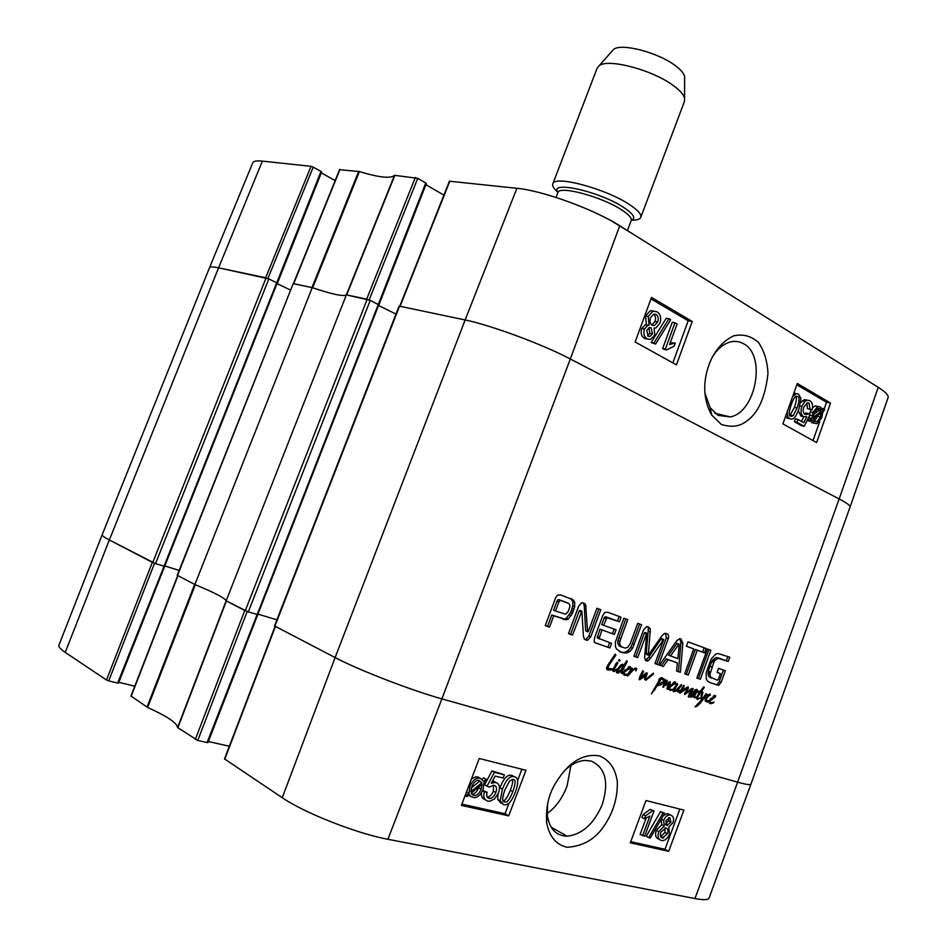 <?xml version="1.0" encoding="UTF-8"?>
<svg xmlns="http://www.w3.org/2000/svg" width="947" height="947" viewBox="0 0 947 947"><rect width="100%" height="100%" fill="white"/><g stroke="black" fill="none" stroke-linecap="round" stroke-linejoin="round"><path stroke-width="1.42" d="M695.82 697.134L694.447 697.915L693.95 695.643L690.718 697.11L690.73 695.335L692.056 692.612L696.85 689.309L696.601 691.085L695.205 691.997L696.459 690.197L695.572 690.659L691.381 695.477L691.452 696.447L693.168 695.489L697.69 690.28L694.92 695.347L694.719 697.134L695.406 696.956M694.719 697.134L693.796 696.743M694.92 695.347L693.902 694.909M697.122 691.831L696.424 691.547M697.418 691.357L696.732 691.061M697.667 690.896L697.028 690.623M691.452 696.447L690.552 696.069M691.381 695.477L690.777 695.228M695.572 690.659L694.553 690.233M695.867 690.505L694.814 690.067M696.459 690.197L695.382 689.747M697.075 690.185L695.678 689.594M692.198 697.028L690.541 696.317M693.571 695.986L692.932 695.714M693.95 695.643L693.322 695.382M695.37 697.679L693.772 696.992M619.622 659.799L619.563 661.089L618.616 660.071L619.374 659.704M619.563 661.089L618.793 660.769M619.752 660.84L618.663 660.379M619.847 660.805L618.64 660.296M620.155 660.45L618.734 659.846M607.844 668.594L613.147 668.854L612.804 669.778L607.335 669.813L606.778 667.008L615.29 654.176L615.834 655.17L608.909 665.256L607.844 668.594L606.447 668.002M608.033 667.079L606.968 666.629M608.909 665.256L607.867 664.818M611.596 661.077L610.519 660.627M611.786 660.994L610.614 660.485M612.508 659.621L611.513 659.195M613.467 658.556L612.318 658.07M612.366 658.011L613.538 658.508L612.342 658.035M613.68 658.319L612.496 657.822M615.834 655.17L614.567 654.637M615.692 654.933L614.674 654.507M608.211 670.062L606.909 669.505M610.081 669.955L606.802 669.127M611.36 669.92L608.163 669.127M611.62 669.778L609.454 669.103M611.88 669.86L609.714 668.949M612.164 669.718L609.963 669.044M612.804 669.778L613.94 669.387L613.916 670.583L617.491 668.665L613.952 671.506L612.804 669.778L610.247 668.902M612.946 669.363L611.478 668.736M614.792 671.293L612.673 670.535M615.917 670.358L615.124 670.014M613.798 670.571L612.697 670.097M613.715 670.085L612.981 669.778M613.703 668.925L615.739 663.942L617.468 662.296L617.882 663.125L613.94 669.387L613.206 668.724M614.627 667.824L613.751 667.446M616.177 665.161L615.23 664.758M617.728 663.338L616.592 662.864M617.882 663.125L616.769 662.651M617.835 662.628L617.089 662.32M702.153 691.641L700.579 690.979L701.999 692.139L699.987 691.784M701.999 692.139L700.768 692.304L697.537 697.276L697.726 698.27L700.235 698.093L697.312 699.3L696.862 696.649L699.679 692.115L698.128 692.577L697.856 691.535L700.531 691.026L703.775 686.835L704.237 687.498L701.644 691.215L700.662 690.884M701.561 691.263L702.994 692.435L701.905 696.009L701.123 695.678M701.644 691.215L700.709 690.825M704.237 687.498L703.396 687.155M699.679 692.115L697.986 691.405M697.655 699.336L696.826 698.981M697.454 698.093L696.601 698.46M697.418 697.986L696.613 697.643M697.394 697.88L696.625 697.548M697.537 697.276L696.767 696.945M700.768 692.304L698.555 691.843M701.455 692.399L698.85 691.499M701.905 696.009L702.272 699.064L706.095 693.701L706.983 694.139L700.626 702.781L697.596 705.835L695.039 706.841L701.325 700.046L701.171 695.37L701.893 692.588L702.603 692.849L702.189 691.582M696.223 706.687L695.619 706.426M697.596 705.835L696.791 705.491M700.626 702.781L699.667 702.366M705.811 695.761L704.947 695.406M706.983 694.139L706.06 693.749M702.272 699.064L701.088 698.555M628.808 673.814L628.027 673.992L631.696 668.026L632.513 668.629L631.542 670.239L635.97 668.097L636.692 668.535L635.946 670.926L635.922 668.984L633.283 669.991L627.66 676.051L627.08 675.471L628.761 674.015L628.287 673.589M627.447 674.903L626.334 674.418L628.027 673.992L627.447 674.903L624.109 675.081M628.37 675.483L627.352 675.045M629.98 672.986L628.95 672.548M630.406 672.441L629.305 671.968M630.962 671.825L629.719 671.305M632.051 670.796L630.465 670.121M635.922 668.984L634.383 668.333M636.668 669.505L635.958 669.198M636.692 668.535L635.626 668.073M631.542 670.239L630.631 669.86M631.613 670.109L630.714 669.73M631.779 669.872L630.868 669.482M631.862 669.588L631.022 669.233M632.324 668.937L631.341 668.511M632.513 668.629L631.46 668.191M624.712 675.341L623.28 673.199L621.09 672.524M624.771 674.335L623.505 674.524M624.393 674.051L623.304 673.577L624.168 673.637M623.28 673.199L621.421 673.222L620.924 671.222L617.255 673.092L616.604 671.009L620.226 665.528L622.546 664.167L623.185 665.907L626.855 660.817L627.245 661.48L621.859 672.027L623.54 672.062L629.98 666.558L630.181 668.345L623.54 672.062L623.28 673.199L624.156 672.666L625.079 674.465L626.322 674.43M624.085 673.376L623.446 673.104M626.121 669.979L629.305 667.706L626.121 669.979L625.269 669.624M629.305 667.706L628.11 667.197M624.961 671.293L624.156 672.666L624.961 671.293L624.262 670.985M625.375 671.103L624.452 670.713M626.227 671.08L624.665 670.417M630.181 668.345L629.341 667.99M630.501 667.694L628.642 666.901M630.513 666.937L629.495 666.499M622.061 665.41L618.427 669.505L617.681 672.169L621.315 669.6L622.605 666.937L620.877 664.912M617.432 671.932L616.473 671.518M617.61 671.222L616.675 670.831M618.427 669.505L617.574 669.15M619.669 667.789L618.687 667.363M619.8 667.517L618.853 667.114M622.25 672.5L620.972 671.956M621.859 672.027L620.948 671.636M622.191 670.156L621.196 669.73M623.138 668.558L622.049 668.097M624.629 666.735L622.321 666.475M627.245 661.48L626.287 661.077M623.185 665.907L622.072 665.433M623.197 665.41L621.279 665.078M617.219 671.837L616.45 672.228M619.149 672.654L617.846 672.098M620.924 671.222L620.048 670.843M623.079 673.305L621.173 672.488M680.431 691.05L683.663 685.332L684.018 686.954L681.733 690.955L688.185 686.776L688.315 688.291L685.829 692.861L691.736 688.599L693.228 688.777L688.682 697.3L689.167 693.725L691.985 689.38L684.681 694.53L687.155 688.232L680.041 693.145L679.461 692.802L680.431 691.05L679.638 690.718L680.715 690.138L678.514 692.056L677.567 689.972L675.708 691.227L674.371 690.659M675.708 691.227L673.293 691.641L673.353 689.676L672.417 689.274M677.567 689.972L676.56 689.546M679.058 691.937L677.531 691.286M680.005 691.369L679.011 690.943M674.288 689.499L673.625 688.966L677.235 683.497L677.614 684.243L674.004 690.623L675.957 690.091L681.426 684.563L678.62 689.7L678.478 691.002L679.674 690.706M678.478 691.002L677.555 690.612M678.431 690.399L677.602 690.055M678.62 689.7L677.141 689.061M680.337 687.191L679.33 686.764M680.988 686.303L680.041 685.9M681.58 685.403L680.798 685.072M674.004 690.623L673.21 690.292M674.738 688.398L674.063 688.114M676.785 685.261L675.98 684.918M677.235 684.74L676.418 684.397M677.614 684.243L676.845 683.923M673.353 689.676L670.156 690.387L668.795 688.67L669.079 687.214L674.666 681.781L675.696 682.195L675.377 683.568L670.713 686.291L669.576 688.493L670.512 689.546L673.791 689.298M680.23 693.097L679.473 692.766M680.455 692.979L679.555 692.6M684.054 690.481L683.012 690.043M687.155 688.232L686.161 687.806M685.462 694.127L684.456 693.701M689.274 691.239L688.398 690.872M690.6 690.256L689.641 689.854M691.985 689.38L691.014 688.978M689.274 696.779L688.232 696.341M689.025 696.59L688.244 696.258M690.825 692.849L689.925 692.47M692.162 690.896L691.251 690.517M693.228 688.777L692.316 688.398M685.829 692.861L685.001 692.517M687.404 690.174L686.611 689.842M687.984 689.061L687.108 688.682M688.315 688.291L686.575 687.558M681.733 690.955L680.81 690.564M684.018 686.954L683.118 686.575M684.231 685.592L683.616 685.344M671.53 685.19L674.548 682.953L671.53 685.19L670.725 684.847M674.548 682.953L673.424 682.479M673.412 689.475L672.761 689.191M668.795 688.67L669.647 688.682M669.872 689.144L668.795 688.682M669.576 688.493L668.842 688.173M669.695 687.64L669.044 687.368M670.31 686.67L669.636 686.374M671.612 686.255L670.145 685.628M675.377 683.568L674.584 683.225M675.673 682.929L673.921 682.195M675.696 682.195L674.714 681.781M670.145 689.369L669.008 689.558M667.185 680.419L666.451 680.1L667.126 681.011L664.486 685.391L669.967 681.556L670.334 682.716L668.807 682.077M664.486 685.391L663.48 685.095M667.126 681.011L666.179 680.609M670.334 682.716L667.86 689.321L666.996 688.848L667.339 686.634L669.209 682.965L662.805 687.025L666.439 680.112M663.646 687.191L662.758 686.812M669.209 682.965L668.085 682.491M667.86 689.321L667.079 688.99M668.109 687.12L667.304 686.776M669.813 683.841L668.961 683.474M670.062 683.296L668.18 682.444M711.635 698.614L714.512 696.424L711.635 698.614L710.866 698.294M714.512 696.424L713.446 695.974M715.601 695.678L714.654 695.287L715.601 695.678L715.293 697.016L709.883 701.017L710.641 702.852L713.991 702.165L713.482 702.899L710.297 703.668L709.315 703.053L709.125 701.242L707.255 701.987M710.214 702.638L709.196 702.84M713.482 702.899L712.629 702.532M713.647 702.662L713.055 702.414M710.049 702.473L709.019 702.047L709.812 701.987M709.765 701.845L709.066 701.549M710.475 700.07L709.824 699.786M711.706 699.655L710.309 699.064M715.293 697.016L714.535 696.696M715.589 696.388L713.908 695.69M706.426 700.863L705.373 701.182L707.279 701.999L705.373 701.242L705.479 698.507L709.848 693.95L710.238 695.418L708.865 695.643L706.462 698.436L706.521 700.91L709.339 700.484L709.125 701.242L714.63 695.276M709.125 701.242L708.107 700.804M706.521 700.91L705.124 700.318M705.989 699.75L705.207 699.431M706.462 698.436L705.704 698.117M707.255 697.335L706.415 696.98M708.238 696.187L707.291 695.785M709.599 695.205L708.486 694.731L709.634 695.193M710.392 695.145L708.853 694.506M708.368 701.668L706.592 700.91M709.019 701.301L707.93 700.839M653.217 674.193L646.008 680.171L644.753 679.603L644.493 678.206L645.12 675.258L641.735 678.526L639.249 679.579L642.812 670.748L643.333 672.133L640.302 678.206L646.41 672.678L647.405 673.435L645.653 677.425L645.842 679.141L653.513 673.128L653.217 674.193L652.424 673.862M645.842 679.141L644.576 678.597M645.653 677.425L644.718 677.034M646.209 675.625L644.268 674.891M646.588 674.962L644.789 674.193M647.002 674.276L645.416 673.601M647.203 673.814L645.818 673.222M647.405 673.435L646.174 672.903M640.302 678.206L639.343 677.792M640.728 677.058L639.817 676.667M641.427 675.673L640.468 675.27M641.45 675.613L640.503 675.199M641.9 674.738L640.93 674.323M642.421 673.885L641.356 673.424M643.333 672.133L642.22 671.66M643.404 671.174L642.646 670.855M639.9 679.792L638.976 679.401M641.735 678.526L640.622 678.052M643.498 676.703L642.646 676.347M645.12 675.258L644.126 674.832M646.008 680.171L644.8 679.662M649.405 677.744L648.293 677.271M652.59 674.844L651.643 674.442M658.958 682.692L657.822 684.74L663.965 681.177L662.308 678.94L658.792 680.36L659.207 678.75L661.527 677.709L664.972 679.544L664.415 682.467L660.923 684.799L657.336 685.723L651.429 693.926L658.899 680.739L659.479 680.076L660.319 680.656L658.958 682.692L658.082 682.325M659.657 681.733L658.639 681.307M660.319 680.656L659.254 680.206M654.424 690.316L653.454 689.901M654.922 689.546L653.939 689.12M656.863 686.35L655.999 685.983M657.336 685.723L656.33 685.297M657.999 685.652L656.449 684.989M657.49 684.586L656.52 684.776M660.923 684.799L659.775 684.302M663.658 683.071L662.675 682.657L663.658 683.071M663.965 682.917L662.924 682.479M664.155 682.586L663.22 682.195M664.415 682.467L663.35 682.018M664.936 681.651L663.942 681.224M664.972 679.544L663.066 678.739L663.16 679.461M662.178 677.673L663.066 678.739M659.893 679.473L659.088 679.129M661.065 679.082L659.621 678.466M662.308 678.94L660.095 678.182M657.822 684.74L656.898 684.338M658.106 684.16L657.265 683.805M399.729 306.212L465.143 319.968C490.653 325.105 542.939 344.471 570.331 358.972L839.16 498.927L570.331 358.972C542.939 344.471 490.653 325.105 465.143 319.968L399.078 306.094L274.523 625.92L335.12 657.573C358.416 669.931 411.531 690.481 441.906 698.874L737.618 782.163C746.035 784.518 750.486 785.181 750.935 784.175L850.051 507.059C850.453 505.662 846.831 502.952 839.16 498.927C846.784 502.928 850.418 505.639 850.063 507.047L888.085 397.633C888.76 395.337 885.481 391.904 878.26 387.335L619.752 225.8C593.911 209.263 542.832 190.667 516.884 188.299L449.434 181.22L399.764 306.141M619.847 641.439L619.74 644.374L621.149 646.694L625.257 648.127L627.861 647.215L630.288 643.51L637.745 623.315L641.557 624.724L632.56 648.245L629.696 651.548L627.328 652.779L621.386 652.341L616.497 649.026L615.432 646.588L615.361 642.208L623.848 618.202L627.731 619.622L619.847 641.439L617.929 640.657L617.823 643.581L619.231 645.901L621.777 647.156M707.421 648.991L710.877 650.258L700.354 679.248L696.862 678.04L707.421 648.991M659.514 665.125L676.56 641.036L679.461 638.775L680.94 638.858L682.846 643.333L680.384 672.346L676.596 671.032L677.354 662.9L668.097 659.645L663.374 666.463L659.514 665.125M587.59 631.554L588.312 631.495L596.918 608.27L600.812 609.702L590.774 636.81L587.732 640.208L585.956 640.101L584.252 638.965L583.447 636.277L581.849 611.194L572.485 635.046L568.472 633.661L578.735 606.044L581.659 602.801L583.66 602.99L585.613 604.529L587.59 631.554L585.672 630.773L587.767 631.909M601.949 629.98L599.12 638.562L611.561 643.344L609.856 647.961L594.894 642.646L594.077 641.415L594.645 637.497L602.789 615.479L604.707 612.52L607.69 612.247L621.09 617.184L619.385 621.777L606.861 617.728L603.665 625.328L616.083 629.791L614.39 634.407L600.019 629.199L597.202 637.781L599.463 639M572.426 613.313L568.153 619.137L566.306 619.752L553.723 615.787L549.497 627.103L545.235 625.624L555.735 597.51L557.487 595.166L560.482 594.846L573.077 599.771L574.711 602.245L574.675 606.707L572.426 613.313L570.508 612.543L566.235 618.355L564.388 618.971L551.805 614.994L547.591 626.298L545.283 625.505M663.74 639.533L650.4 658.307L648.458 660.627L646.245 660.923L644.587 657.845L646.754 633.247L637.662 657.585L633.863 656.259L643.652 629.613L646.754 626.606L648.34 626.831L650.329 628.879L648.34 655.217L661.704 636.112L664.38 633.484L666.534 633.543C668.475 634.099 669.044 635.78 668.251 638.609L658.662 664.841L654.957 663.551L663.74 639.533M704.532 652.862L697.264 650.21L688.232 675.057L684.681 673.826L693.749 648.92L686.397 646.245L688.007 641.829L706.119 648.506L704.532 652.862L695.347 649.453L686.315 674.264L684.717 673.719M717.27 680.206L718.394 679.307L720.478 673.613L717.116 672.429L718.584 668.357L725.331 670.772L721.164 682.302L718.394 685.285L709.67 682.467L707.338 680.869L706.237 678.715L706.225 672.429L711.268 658.828L715.814 654.081L718.027 653.501L729.77 657.218L728.219 661.503L718.169 658.307L715.08 660.26L713.766 662.355L709.966 674.3L710.593 677.212L717.27 680.206M710.593 677.212L708.676 676.43L711.493 678.123M709.966 674.3L708.048 673.518L708.676 676.43M710.049 673.305L708.131 672.524L708.048 673.518M710.333 671.837L708.415 671.056L708.131 672.524M711.801 666.948L709.883 666.179L708.415 671.056M713.766 662.355L711.848 661.598L709.883 666.179M714.5 661.03L712.582 660.272L711.848 661.598M715.08 660.26L713.162 659.503L712.582 660.272M720.229 658.591L716.24 657.549L713.162 659.503M728.219 661.503L718.311 657.834M727.829 656.508L726.29 660.746M717.4 685.143L708.64 681.982M719.471 684.894L715.494 684.361M721.164 682.302L719.247 681.52L717.566 684.101M723.39 670.074L719.247 681.52M720.478 673.613L717.151 672.346M697.264 650.21L695.347 649.453M704.177 647.795L702.615 652.104M693.749 648.92L686.409 646.197M688.232 675.057L686.315 674.264M663.575 639.32L661.255 638.799L648.482 657.514L645.238 660.284M658.662 664.841L654.993 663.445M668.251 638.609L666.333 637.852L656.745 664.048M665.563 633.306L666.333 637.852M648.34 655.217L646.41 654.424L646.28 653.134L648.198 653.915M650.329 628.879L648.399 628.133L646.28 653.134M647.417 626.63L648.399 628.133M637.662 657.585L633.91 656.153M646.292 633.827L644.362 633.058L635.745 656.78M646.434 633.519L644.362 633.058M646.872 633.247L644.516 632.75M648.458 660.627L646.541 659.834M662.734 640.125L660.817 639.367M663.184 639.556L661.255 638.799M560.683 600.351L558.257 599.546L556.99 601.108L553.593 610.223L555.51 610.993L565.513 614.201L568.07 611.75L569.751 607.228L569.845 604.955L568.91 603.535L558.481 599.534M567.963 603.014L558.766 599.593M560.399 600.303L558.908 601.878L555.51 610.993M559.76 600.493L557.842 599.735M571.313 615.562L569.396 614.792M573.29 611.158L571.372 610.389L570.508 612.543M574.675 606.707L572.746 605.95L571.372 610.389M574.711 602.245L572.793 601.487L572.746 605.95M573.077 599.771L571.148 599.013L572.793 601.487M570.058 598.374L571.148 599.013M549.497 627.103L547.591 626.298M553.723 615.787L551.805 614.994M564.187 619.492L562.281 618.699M568.153 619.137L566.235 618.355M599.262 637.248L597.344 636.455M614.39 634.407L600.019 629.199M614.141 629.092L612.46 633.626M603.665 625.328L601.736 624.558L604.174 617.977L606.104 618.746M606.269 618.367L604.174 617.977M606.861 617.728L604.932 616.959L604.352 617.598M608.104 617.657L604.932 616.959M619.385 621.777L606.175 616.899M619.149 616.461L617.456 621.019M609.856 647.961L594.929 642.67M609.608 642.67L607.938 647.168M599.12 638.562L597.202 637.781M587.554 631.282L585.672 630.773M586.169 606.731L584.252 605.973L585.637 630.489M585.613 604.529L583.683 603.772L584.252 605.973M582.843 602.837L583.683 603.772M572.485 635.046L568.52 633.543M581.079 611.928L579.15 611.158L570.579 634.253M581.47 611.324L579.552 610.566L579.15 611.158M581.849 611.194L579.552 610.566M590.774 636.81L588.856 636.017L585.814 639.414L584.678 639.391M598.871 608.992L588.856 636.017M677.863 658.603L679.2 644.611L677.081 643.285L668.558 655.206L677.863 658.603M679.046 644.043L670.476 655.987M678.537 644.374L676.62 643.617M677.141 643.321L678.999 644.055M663.374 666.463L659.586 665.031M668.097 659.645L666.167 658.863L661.456 665.67M677.354 662.9L666.167 658.863M680.384 672.346L676.608 670.914M682.846 643.333L680.917 642.575L678.466 671.553M679.934 638.752L680.917 642.575M700.354 679.248L696.909 677.934M708.936 649.547L698.436 678.466M619.74 644.374L617.823 643.581M625.789 618.912L617.929 640.657M621.386 652.341L619.551 651.572M625.056 653.075L619.504 651.548M627.328 652.779L623.138 652.282M629.696 651.548L627.778 650.755L625.411 651.986M632.56 648.245L630.631 647.452L627.778 650.755M634.324 644.386L632.407 643.605L630.631 647.452M639.616 624.002L632.407 643.605M621.149 646.694L619.231 645.901M65.225 652.376L109.343 539.968C104.253 537.304 101.862 535.576 102.158 534.771L58.915 645.179C58.323 646.73 60.419 649.133 65.225 652.376L106.49 680.017L152.325 562.352L109.343 539.968L218.579 267.823C213.004 266.652 209.985 266.592 209.536 267.61C210.021 266.592 213.028 266.663 218.579 267.823L265.657 277.779L311.03 166.317L262.366 161.12C256.72 160.552 253.524 161.097 252.766 162.777L209.547 267.599L102.158 534.771C101.874 535.576 104.277 537.316 109.343 539.968L155.509 563.643L268.853 278.892L218.579 267.823L262.366 161.12M268.853 278.892L277.045 282.999M277.021 283.579L290.338 289.96M293.227 283.603L177.231 575.267L194.893 584.536L312.226 287.628L293.227 283.603L177.515 575.48M312.226 287.628C332.172 294.304 343.548 296.719 346.377 294.848L226.155 600.812L248.292 611.94L370.23 300.377L346.377 294.848M370.23 300.377L378.563 304.721M378.551 305.455L395.976 314.073M257.513 614.532L248.292 611.94M276.903 619.8L257.951 614.13M226.155 600.812C225.066 598.149 214.649 592.715 194.893 584.536M179.161 570.402L164.79 565.963M164.458 566.282L155.509 563.643M611.833 221.148L633.069 234.122M684.622 78.85L684.622 76.47C683.876 73.428 680.988 69.983 675.945 66.112C659.029 52.677 621.09 42.674 613.526 49.469L611.963 51.245M631.779 220.154C636.952 220.225 639.947 219.29 640.776 217.337L684.468 101.376L684.586 98.287C683.698 94.771 680.206 90.723 674.122 86.141C653.667 70.208 607.808 57.956 599.072 65.805L597.119 68.196L552.799 183.919C552.113 185.932 553.735 188.619 557.653 191.992M640.776 217.337C641.675 214.365 637.887 210.092 629.4 204.528C605.547 188.524 553.912 174.864 552.799 183.919M712.665 356.474C717.637 348.78 723.437 343.962 730.054 342.045C734.943 340.778 739.5 341.382 743.726 343.832C766.537 355.658 755.742 412.561 730.244 416.917L718.015 415.354L710.12 407.719L704.899 392.875M267.906 278.477L313.22 167.122L311.03 166.317M313.22 167.122L320.997 171.419L276.773 282.691M321.353 172.023L320.997 171.419M321.282 172.887L335.191 180.557M369.152 299.891L417.745 178.332L394.52 175.325C390.815 178.782 379.096 177.527 359.387 171.573L339.866 169.726M417.745 178.332L425.748 182.972L257.146 614.579M425.961 183.6L425.748 182.972M425.89 184.701L443.906 195.118M394.875 175.278L346.661 294.908L366.678 299.145L415.354 177.456M359.387 171.573L312.652 287.77C332.184 294.292 343.406 296.671 346.33 294.896L394.52 175.325M293.404 283.698L311.954 287.568L358.676 171.407M677.093 324.004L669.612 344.483L675.282 343.027L674.146 346.14L666.735 349.881L665.35 349.112L674.962 322.761L677.093 324.004M670.227 342.814L675.282 343.027M665.35 349.112L662.651 348.591L664.036 349.372L666.735 349.881M662.651 348.591L672.263 322.3L674.962 322.761M655.608 344.057L653.856 343.074L668.937 318.713L670.665 319.719L655.608 344.057L651.157 342.565L653.856 343.074M651.157 342.565L666.226 318.251L668.937 318.713M647.606 335.854L649.784 333.308L648.92 327.733M652.483 333.794L649.997 336.469L648.103 336.209L646.765 330.337L649.24 327.615L651.134 327.875L652.483 333.794L649.784 333.308M651.879 325.046L654.981 321.495C656.011 318.322 655.549 315.872 653.596 314.144M657.68 321.968L654.484 325.555L652.187 325.247C649.997 323.708 649.441 321.187 650.506 317.683L653.679 314.12L656.058 314.451C658.212 316.097 658.745 318.606 657.68 321.968L654.981 321.495M654.779 334.954L650.648 339.428L647.168 338.908C644.007 336.67 643.12 333.38 644.493 329.035L647.784 325.377L649.109 325.2L648.222 316.428L652.992 311.184L657.052 311.788C660.592 314.333 661.539 318.168 659.917 323.282L655.928 327.934L654.069 328.029L654.779 334.954M647.417 339.038L644.469 338.41C641.308 336.173 640.421 332.882 641.794 328.538L645.085 324.904L649.109 325.2M646.399 324.726L645.523 315.955L650.281 310.734L653.738 311.018M813.307 417.461L814.171 413.164L817.936 408.429L819.629 408.702L821.262 411.211L813.307 417.461M813.781 414.431L818.587 410.655L818.007 409.187L820.682 409.743M818.007 409.187L817.51 408.559M818.587 410.655L821.262 411.211M813.449 418.882L821.416 412.608L820.576 416.94L816.811 421.758L815.083 421.474L813.449 418.882M819.356 414.241L821.215 414.632M814.515 421.06L818.326 415.046M813.852 423.143L811.78 422.693L810.028 420.042L811.922 418.55L812.857 412.49L817.723 406.535L820.232 406.879L822.517 410.217L824.316 408.808L824.624 410.087L822.754 411.554L821.866 417.639L816.941 423.664L814.456 423.273L812.147 419.9L810.348 421.32L807.673 420.74L807.436 419.77M807.566 419.509L810.028 420.042M807.732 419.166L809.259 417.982L811.922 418.55M809.259 417.982L809.271 416.088M809.484 414.443L811.117 409.767M812.467 407.731L815.047 405.979L817.557 406.334M821.7 408.264L824.316 408.808M810.076 409.151L808.939 403.043L807.377 402.795L803.814 407.151C802.689 410.702 803.068 413.105 804.95 414.348L806.607 414.608L808.395 413.508L809.91 414.81L804.169 426.316L796.995 422.291L798.001 419.462L803.754 422.705L806.808 416.727L803.565 416.68C800.925 414.798 800.357 411.353 801.837 406.334L804.986 401.35L807.081 400.179L809.78 400.628C812.408 402.428 813.153 405.529 812.005 409.956L807.4 408.583L806.868 402.984M804.346 413.91L805.719 412.939L808.395 413.508M796.995 422.291L794.332 421.699L801.505 425.724L804.169 426.316M794.332 421.699L795.326 418.882L798.001 419.462M801.446 421.403L803.802 416.798M802.76 416.502L800.89 416.1L798.321 410.619M800.665 402.688L804.405 399.622L807.104 400.084M807.4 408.583L812.005 409.956M789.928 415.591L794.379 407.47C796.498 401.208 796.936 397.598 795.681 396.627M797.054 408.027L793.231 415.65L790.65 416.266C788.602 415.911 788.792 412.063 791.23 404.7C793.349 398.924 795.078 396.13 796.415 396.308L797.646 396.485C799.67 396.864 799.469 400.711 797.054 408.027L794.379 407.47M792.568 396.734L796.131 393.656L798.51 394.07L800.925 398.462L798.889 409.08C796.664 415.295 794.403 418.645 792.083 419.107L789.751 418.704C787.715 417.473 786.933 414.975 787.419 411.223M789.123 418.574L785.501 416.585M793.882 393.041L796.013 393.632M672.844 362.879L688.185 320.773L650.98 298.861M813 440.568L819.64 421.794M822.754 412.963L823.452 411.01M824.233 408.796L826.542 402.262L796.829 384.766M692.257 321.459L676.454 364.879L635.141 341.985L651.512 297.417L692.257 321.459L688.185 320.773M830.555 403.079L816.61 442.569L782.909 423.889L797.291 383.452L830.555 403.079L826.542 402.262M721.283 424.41C731.534 427.701 740.092 426.517 746.97 420.823C758.204 413.046 765.212 397.349 767.97 373.757C767.461 361.482 764.276 351.029 758.44 342.388C750.947 335.854 742.602 333.711 733.416 335.96C724.254 340.375 716.903 348.082 711.363 359.079C704.911 373.106 700.295 394.532 711.694 415.07L721.283 424.41M570.899 765.496L567.075 785.963C562.459 798.143 555.83 807.341 547.177 813.532M131.207 696.199L147.649 707.48C166.992 716.216 176.971 722.892 177.586 727.533L197.757 740.447L247.155 611.561M134.782 686.208L118.837 682.302M164.056 566.282L117.641 683.071L118.505 683.13L164.648 566.318M117.641 683.071L108.727 680.893L154.515 563.311M106.49 680.017L108.727 680.893M275.08 626.298L224.51 758.914L282.242 797.705C304.247 812.881 356.782 833.585 387.927 839.279L694.956 898.561C703.585 900.171 708.297 899.981 709.09 897.981L750.935 784.187M229.34 746.248L208.34 741.513M257.099 614.567L207.085 742.555L207.926 742.566L257.773 614.579M207.085 742.555L197.757 740.447M195.307 739.489L244.752 610.507L226.416 600.954L177.835 727.793M750.947 784.163C750.498 785.181 746.058 784.518 737.618 782.163L441.906 698.874C411.531 690.481 358.416 669.931 335.12 657.573L275.104 626.251M146.986 707.137L194.644 584.406L177.716 575.527M177.586 727.533L226.144 600.765C224.924 598.09 214.649 592.739 195.319 584.701L147.649 707.48M642.587 835.763L649.891 816.065L644.445 818.812L645.558 815.817L652.672 810.668L653.975 810.987L644.623 836.225L640.125 834.414L646.138 818.208M645.558 815.817L643.084 814.491L641.971 817.486L644.445 818.812M643.084 814.491L650.198 809.354L652.672 810.668M650.198 809.354L653.975 810.987M663.03 812.857L664.64 813.26L650.34 837.988L648.719 837.622L663.03 812.857L660.556 811.567L664.64 813.26M660.556 811.567L646.245 836.272L648.719 837.622M665.788 820.765L669.801 817.616L670.938 822.197L666.937 825.405L665.788 820.765M665.528 824.079L668.464 820.895L668.689 817.628M660.876 832.117L665.954 827.891C667.919 828.601 668.404 830.566 667.386 833.762L662.284 838C660.331 837.207 659.858 835.242 660.876 832.117M660.71 836.722L664.924 832.437L665.054 827.832M663.693 820.386C665.019 817.083 666.984 815.284 669.576 814.976L670.689 815.107C673.506 816.196 674.264 818.729 672.962 822.706L668.76 827.11L669.434 834.2C667.848 838.154 665.528 840.297 662.474 840.616L661.349 840.498C658.118 839.35 657.277 836.39 658.828 831.62L664.261 826.044L663.693 820.386L661.266 819.096M663.208 815.722L667.102 813.686L669.86 814.669M658.887 839.16C655.655 838.012 654.803 835.053 656.366 830.294L661.799 824.73L664.261 826.044M661.799 824.73L661.136 819.309M471.665 794.071L472.269 794.095C474.861 793.941 477.016 791.799 478.732 787.655L479.052 786.756M482.165 784.211L481.171 789.064C479.454 793.219 477.3 795.373 474.696 795.527L472.103 794.604L471.192 793.184L482.165 784.211M481.893 782.731L470.884 791.716L471.855 786.791C473.618 782.518 475.773 780.352 478.306 780.269L481.893 782.731L478.898 780.292M471.488 787.821L479.454 781.334M486.119 779.274L486.628 780.577L484.047 782.672L483.053 789.431C480.839 794.687 477.904 797.445 474.269 797.682L470.754 796.522L469.44 794.628L466.93 796.676L466.398 795.385L469.025 793.243L469.961 786.389C472.127 781.18 475.027 778.422 478.637 778.103L480.236 778.256L483.657 781.287L486.119 779.274L483.68 777.889L482.13 779.144M469.653 795.871L468.599 795.302M465.107 795.598L466.93 796.676M465.415 794.805L466.398 795.385M466.528 791.881L469.025 793.243M471.511 778.813L476.199 776.718L480.176 778.233M487.101 792.213C486.273 795.823 486.9 797.871 488.995 798.357L489.871 798.439C492.286 798.214 494.275 796.261 495.837 792.568C497.211 788.508 496.583 786.069 493.932 785.264L489.232 787.099L487.066 786.128L494.441 772.326L504.396 774.776L503.165 778.02L495.186 776.067L491.268 783.252L495.731 782.423C499.412 783.714 500.359 787.194 498.56 792.864L494.5 798.996L489.516 801.304L487.954 801.15C484.201 800.026 483.017 796.948 484.379 791.893L487.101 792.213L482.591 790.556M487.208 797.019L487.433 797.019C489.848 796.794 491.836 794.841 493.387 791.159L493.47 785.181M494.441 772.326L491.99 770.953L484.627 784.72L487.066 786.128M491.99 770.953L504.396 774.776M492.535 780.92L495.53 782.317M482.485 790.792L484.379 791.893M485.231 799.659C482.319 798.723 481.052 796.403 481.455 792.698M504.94 789.762L509.711 780.778L513.12 779.464C515.831 779.298 515.736 783.358 512.812 791.633C509.782 799.197 507.261 802.654 505.248 802.002L504.633 801.943C501.91 802.145 502.017 798.084 504.94 789.762M503.046 800.582C505.011 801.008 507.45 797.563 510.362 790.236C512.623 784.175 513.238 780.565 512.209 779.393M514.209 776.694C518.447 777.546 518.814 782.719 515.298 792.213C512.149 800.535 508.681 804.737 504.917 804.843L503.591 804.713L500.146 800.842L502.431 789.171C505.603 780.873 509.024 776.658 512.706 776.54L514.209 776.694L511.747 775.321L513.842 776.493M501.152 803.293L497.708 799.434L498.039 794.107M499.471 789.182L499.98 787.774C503.153 779.499 506.574 775.297 510.255 775.167L511.747 775.321M630.714 841.682L664.995 849.305L679.851 809.069M461.864 804.121L505.035 813.722L509.143 802.867M517.559 780.636L521.88 769.236M630.3 842.818L645.996 800.535L683.9 810.099L668.689 851.329L630.3 842.818M668.689 851.329L664.995 849.305M461.378 805.388L479.253 758.488L525.952 770.254L508.693 815.864L461.378 805.388M508.693 815.864L505.035 813.722M564.791 770.337C571.432 764.229 578.144 760.926 584.903 760.429L590.952 761.009C605.417 767.39 609.193 781.891 602.28 804.477C593.97 823.831 582.263 834.402 567.158 836.213C556.126 835.822 549.532 828.956 547.378 815.58L547.532 803.956M599.546 755.931C583.186 753.149 568.626 762.063 555.877 782.66C548.822 793.858 545.732 807.116 546.62 822.41C549.284 836.627 556.149 844.913 567.217 847.293C583.305 846.204 595.758 838.841 604.565 825.204C613.455 811.91 617.704 797.41 617.314 781.701C615.432 768.621 609.513 760.039 599.546 755.931M663.622 837.811L660.852 836.959M610.27 663.172L609.122 662.687M614.757 656.709L613.62 656.224M609.158 669.979L607.252 669.15M702.958 699.584L701.147 698.815M633.283 669.991L632.371 669.612M682.349 691.712L680.538 690.943M685.675 689.191L684.728 688.8M686.563 693.37L684.918 692.671M691.44 689.665L690.517 689.274M666.392 685.024L665.421 684.61M668.902 685.462L668.061 685.095M708.865 695.643L707.859 695.216M641.107 676.359L640.148 675.945M642.871 673.009L641.782 672.548M642.587 677.685L641.593 677.259M660.106 680.431L659.384 680.124M387.927 839.279L441.906 698.874L570.331 358.972L619.752 225.8M694.956 898.561L737.618 782.163L839.16 498.927L878.26 387.335M650.423 631.992L648.494 631.235M650.4 658.307L648.482 657.514M558.908 601.878L556.99 601.108M574.024 609.028L572.095 608.258M572.012 599.143L570.082 598.397M620.699 638.68L618.782 637.899M623.031 652.814L621.114 652.01M367.211 299.252L245.237 610.756M274.902 626.204L399.563 306.094M266.095 277.873L152.727 562.565M276.725 282.668L164.009 566.27M282.242 797.705L335.12 657.573L465.143 319.968L516.884 188.299M631.247 220.343C636.183 218.39 633.65 214.081 623.659 207.429C599.51 191.33 548.727 180.119 557.925 192.501M627.53 230.204L631.199 220.485C631.933 218.023 628.737 214.484 621.587 209.855C601.653 196.633 558.813 185.21 557.866 192.632L556.031 197.438M613.999 222.154L603.713 216.851M649.417 327.567L651.134 327.875M653.844 314.073L656.058 314.451M644.469 338.41L647.168 338.908M641.794 328.538L644.493 329.035M645.523 315.955L648.222 316.428M818.125 408.382L819.629 408.702M817.9 416.372L820.576 416.94M809.709 415.188L812.029 415.686M810.182 411.921L812.857 412.49M811.78 422.693L814.456 423.273M807.578 402.759L808.939 403.043M800.89 416.1L803.565 416.68M799.895 405.932L801.837 406.334M802.31 400.794L804.986 401.35M790.567 415.07L793.231 415.65M796.605 396.272L797.646 396.485M787.087 418.124L789.751 418.704M293.688 283.709L339.985 169.406M400.119 306.212L449.849 181.149M668.464 820.895L670.938 822.197M666.037 824.92L666.937 825.405M664.924 832.437L667.386 833.762M661.231 837.42L662.284 838M668.215 813.804L670.689 815.107M656.366 830.294L658.828 831.62M478.732 787.655L481.171 789.064M471.902 794.391L473.666 795.421M468.647 795.279L470.754 796.522M468.86 785.761L469.961 786.389M477.797 776.871L480.236 778.256M487.539 797.516L488.995 798.357M493.387 791.159L495.837 792.568M493.28 781.038L495.731 782.423M510.362 790.236L512.812 791.633M503.508 801.292L504.633 801.943M497.708 799.434L500.146 800.842M499.98 787.774L502.431 789.171M224.782 759.234L275.411 626.476M131.088 696.483L177.941 575.705M690.659 696.933L691.44 697.264M606.814 669.162L608.649 669.955M607.879 669.174L609.785 670.003M612.839 671.021L613.952 671.506M697.856 691.547L699.135 692.091M696.649 698.649L698.211 699.312M623.99 674.489L625.908 675.306M624.416 670.76L625.245 671.115M624.57 670.547L625.943 671.127M616.521 672.512L617.989 673.139M621.339 673.057L622.416 673.518M673.21 691.203L674.3 691.665M677.614 691.665L678.514 692.056M670.05 685.758L671.328 686.303M669.269 689.546L671.186 690.363M662.782 686.918L663.468 687.214M709.267 702.84L711.185 703.645M710.214 699.206L711.41 699.703M656.401 685.119L657.692 685.664M663.338 682.041L664.309 682.456M659.917 678.289L661.693 679.035M716.24 657.549L718.169 658.307M716.477 684.503L718.394 685.285M644.824 632.478L646.754 633.247M645.392 660.284L647.31 661.077M661.586 638.574L663.516 639.332M558.257 599.546L560.174 600.315M564.388 618.971L566.306 619.752M605.476 616.781L607.394 617.539M579.789 610.424L581.707 611.182M585.814 639.414L587.732 640.208M624.227 652.246L626.145 653.039M164.624 566.401L277.246 282.999M378.836 304.733L257.738 614.686M613.526 49.469L599.072 65.805M684.622 76.47L684.586 98.287M730.244 416.917L714.926 413.271M671.825 343.583L670.062 343.252M647.89 336.078L649.997 336.469M651.974 325.117L654.484 325.555M647.784 325.377L645.085 324.904M652.992 311.184L650.281 310.734M814.858 421.332L816.811 421.758M817.723 406.535L815.047 405.979M806.607 414.608L804.713 414.206M807.081 400.179L804.405 399.622M790.461 416.147L791.905 416.467M796.131 393.656L793.823 393.194M710.12 407.719L711.671 415.046M277.4 283.283L321.649 171.963M339.677 169.466L293.416 283.65M378.883 305.005L426.351 183.529M665.729 824.529L667.493 825.464M660.84 836.935L662.924 838.059M669.576 814.976L667.102 813.686M472.269 794.095L474.696 795.527M478.637 778.103L476.199 776.718M489.871 798.439L487.433 797.019M494.417 782.305L492.404 781.157M503.153 800.795L505.248 802.002M512.706 776.54L510.255 775.167M547.378 815.58L546.608 822.316M567.158 836.213L551.154 827.216M177.693 575.575L130.887 696.258"/></g></svg>
